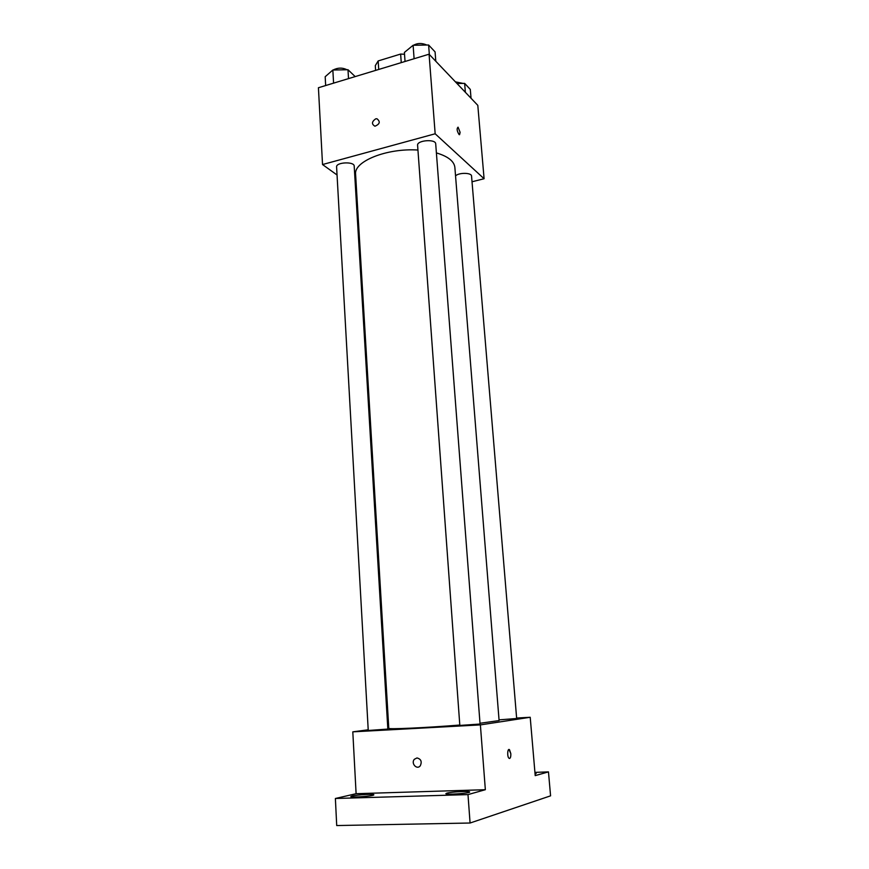 <?xml version="1.0" encoding="UTF-8"?>
<svg xmlns="http://www.w3.org/2000/svg" width="869" height="869" viewBox="0 0 869 869"><rect width="100%" height="100%" fill="white"/><g stroke="black" fill="none" stroke-linecap="round" stroke-linejoin="round"><path stroke-width="1.3" d="M378.732 69.455L378.167 60.939L375.299 65.631L375.614 70.4M378.167 60.939L400.642 54.052L404.519 54.269M401.25 62.633L400.642 54.052M337.042 174.984L322.529 164.545L318.423 87.736L429.069 54.193L477.809 105.355L484.087 178.732L472.03 181.773M322.529 164.545L435.163 133.783L429.069 54.193M435.163 133.783L484.087 178.732M458.061 127.167L460.114 132.36L459.125 134.619C456.898 131.013 456.551 128.525 458.061 127.167L460.125 132.36L459.56 134.706M480.003 723.269L499.099 720.575L454.867 167.413C454.15 161.221 447.991 156.387 436.39 152.901M417.946 150.044C386.792 147.936 353.542 161.471 355.606 174.354L388.791 728.298C387.378 729.504 425.354 727.82 459.799 725.039M356.475 188.942L355.53 188.258M354.204 166.109C354.378 161.286 335.868 162.155 336.596 166.946L368.25 730.481L387.835 729.069L354.204 166.109M435.706 143.874C435.782 138.725 416.762 140.235 417.598 145.308L459.831 725.441L480.068 724.04L435.706 143.874M499.045 719.858L516.664 718.511L471.552 176.081C471.704 172.605 459.017 172.41 455.552 175.842M375.669 118.847L376.907 118.727C380.546 121.617 379.905 124.104 374.952 126.211C371.454 124.148 371.693 121.693 375.669 118.847L376.907 118.727C380.557 121.617 379.905 124.104 374.952 126.211C371.454 124.148 371.693 121.693 375.669 118.857M368.206 729.786L352.803 731.85L480.383 724.898L530.209 717.273L516.631 718.033M388.715 727.049L387.715 727.19M352.803 731.85L356.105 793.701L335.38 798.492L336.716 825.55L470.075 823.019L467.989 794.603L485.347 789.704L480.383 724.898M470.075 823.019L550.577 795.841L548.469 771.889L534.935 772.378M530.209 717.273L535.206 775.626L548.469 771.889M508.984 749.491L510.809 753.64C510.885 757.247 510.288 758.789 508.995 758.257C506.953 756.627 507.518 747.698 509.516 749.719L510.809 753.64C510.929 756.508 510.505 758.126 509.527 758.485M356.105 793.701L485.347 789.704M416.99 757.942C421.063 759.028 422.149 761.646 420.27 765.806C416.881 770.216 410.668 763.308 414.361 759.278L416.99 757.942L414.361 759.278C410.668 763.308 416.892 770.216 420.27 765.806M446.894 793.136C451.359 791.811 470.129 790.866 469.662 791.996C470.39 793.299 445.33 795.037 445.862 793.647L446.894 793.136M352.217 795.993C357.192 794.733 374.3 793.799 373.844 794.82C374.528 796.026 350.294 797.872 350.826 796.569L352.217 795.993M335.38 798.492L467.989 794.603M535.011 773.258L536.162 773.54L535.065 773.986M325.658 85.542L325.18 76.722L332.838 70.02L347.991 69.726L355.182 76.591M333.587 83.142L332.838 70.02M348.512 78.612L347.991 69.726M346.992 69.748C342.451 67.521 337.813 67.608 333.088 70.02M457.007 83.522L464.633 83.37L470.292 89.398L471.041 98.251M465.371 92.299L464.633 83.37M463.003 83.402L455.399 81.838M405.041 61.482L404.389 52.433L413.112 45.275L428.613 45.003L435.076 51.89L435.803 61.264M414.1 58.734L413.112 45.275M429.34 54.475L428.613 45.003M426.777 45.036C421.02 42.527 415.86 43.113 411.287 46.774"/></g></svg>
